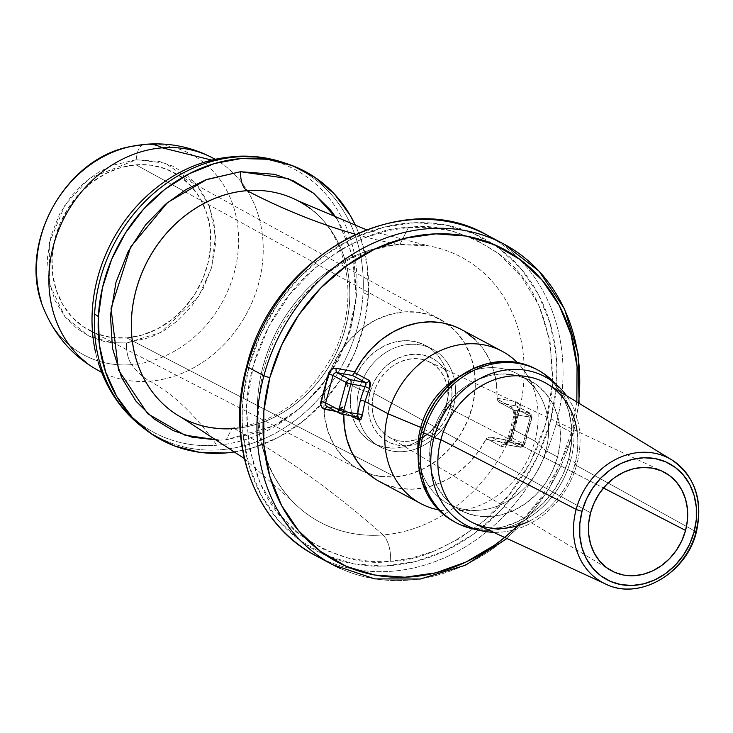 <?xml version="1.0" encoding="UTF-8"?>
<svg xmlns="http://www.w3.org/2000/svg" width="733" height="733" viewBox="0 0 733 733"><rect width="100%" height="100%" fill="white"/><g stroke="black" fill="none" stroke-linecap="round" stroke-linejoin="round"><path stroke-width="0.55" stroke-dasharray="3.67 2.75" d="M146.453 144.227A120.67 55.149 -94.6 0 0 143.439 144.648A113.771 97.123 -61.9 0 1 238.436 246.609A113.771 97.123 -61.9 0 1 131.693 364.658A120.67 55.149 -94.6 0 0 149.825 381.197A120.67 103.014 118.1 0 0 257.961 285.87A120.67 103.014 118.1 0 0 214.009 158.676M234.248 428.548A2146.957 981.148 85.4 0 1 263.944 445.774A2146.957 981.148 85.4 0 1 383.029 534.934A150.183 128.211 118.1 0 0 520.861 403.077A150.183 128.211 118.1 0 0 441.257 248.89A150.183 128.211 118.1 0 0 398.532 244.501A2146.957 981.148 85.4 0 1 355.514 234.267A2146.957 981.148 -94.6 0 0 398.532 244.501A150.183 128.211 -61.9 0 1 441.257 248.89A150.183 128.211 -61.9 0 1 520.861 403.077A150.183 128.211 -61.9 0 1 383.029 534.934C388.288 540.597 390.836 549.384 390.652 561.304L411.048 558.207L433.863 551.207L458.62 539.067L484.266 520.595L509.014 494.94L530.408 462.166L545.709 423.647L552.609 382.186L550.089 341.477L538.792 305.075L520.732 275.452L498.513 253.545L474.636 239.022L450.969 230.748L428.704 227.349L408.464 227.496L388.078 230.593L365.263 237.593L340.497 249.724L314.86 268.205L290.103 293.86L268.709 326.634L253.416 365.153L246.508 406.613L249.028 447.322L260.325 483.716L278.393 513.347L300.603 535.246L324.49 549.777L348.157 558.042L370.412 561.441L390.652 561.304C417.434 561.286 448.642 547.716 484.266 520.595C519.12 492.072 549.869 438.71 552.609 382.186C552.096 322.401 534.064 279.52 498.513 253.545C465.492 231.903 435.475 223.226 408.464 227.496L399.833 244.575L408.464 227.496C381.682 227.514 350.484 241.084 314.86 268.205C279.997 296.728 249.247 350.09 246.508 406.613C247.03 466.399 265.062 509.27 300.603 535.246C333.634 556.888 363.65 565.574 390.652 561.304C390.836 549.384 388.288 540.597 383.029 534.934A150.183 128.211 -61.9 0 1 281.408 487.967A150.183 128.211 -61.9 0 1 274.344 335.906A150.183 128.211 -61.9 0 1 398.532 244.501A150.183 128.211 118.1 0 0 274.344 335.906A150.183 128.211 118.1 0 0 281.408 487.967A150.183 128.211 118.1 0 0 383.029 534.934A2146.957 981.148 -94.6 0 0 234.248 428.548A122.997 105.002 118.1 0 0 342.366 338.06A122.997 105.002 118.1 0 0 309.802 208.254A122.997 105.002 -61.9 0 1 342.366 338.06A122.997 105.002 -61.9 0 1 234.248 428.548A122.997 105.002 -61.9 0 1 169.488 409.509M141.964 426.826A151.401 129.246 118.1 0 0 221.018 449.732A151.401 129.246 118.1 0 0 363.073 292.623L368.378 294.978A152.262 129.979 -61.9 0 1 235.375 451.812L252.005 448.055L277.78 437.656L301.84 422.19L323.28 402.243L341.257 378.594L355.093 352.142L364.255 323.913L368.378 294.978L363.073 292.623A151.401 129.246 -61.9 0 1 221.018 449.732A151.401 129.246 -61.9 0 1 128.321 414.365M403.965 311.919A85.303 72.814 -61.9 0 1 440.46 319.542A85.303 72.814 -61.9 0 1 447.414 324.004A85.303 72.814 -61.9 0 1 470.165 414.035A85.303 72.814 -61.9 0 1 395.16 476.881L126.763 337.895A89.499 76.406 118.1 0 0 206.981 267.151A89.499 76.406 118.1 0 0 174.298 172.814A89.499 76.406 118.1 0 0 135.999 164.815L183.635 190.965L135.999 164.815A89.499 76.406 118.1 0 0 55.497 236.576A89.499 76.406 118.1 0 0 90.058 330.748A89.499 76.406 118.1 0 0 126.763 337.895L395.16 476.881L380.491 476.468L366.546 472.904L353.883 466.335L342.971 456.989L334.23 445.243L327.999 431.535L324.527 416.408L323.931 400.438L326.24 384.229L331.371 368.415L339.122 353.599L349.192 340.35L361.204 329.172L374.682 320.513L389.122 314.686L403.965 311.919L418.635 312.331L432.571 315.886L445.243 322.465L456.155 331.811L464.896 343.557L471.117 357.255L474.599 372.391L475.195 388.362L472.877 404.57L467.755 420.385L460.003 435.2L449.925 448.449L437.922 459.628L424.434 468.286L409.994 474.114L395.16 476.881A85.303 72.814 -61.9 0 1 367.755 473.353A85.303 72.814 -61.9 0 1 360.178 470.064A85.303 72.814 -61.9 0 1 323.876 408.968A85.303 72.814 -61.9 0 1 330.638 370.211A85.303 72.814 -61.9 0 1 403.965 311.919L183.644 190.974L403.965 311.919M454.295 521.713A86.576 73.905 118.1 0 0 568.616 459.005L570.705 460.113A86.576 73.905 -61.9 0 1 477.091 529.638M472.501 528.786A86.576 73.905 118.1 0 0 570.705 460.113L576.844 464.136A84.038 71.742 -61.9 0 1 493.556 532.305A84.038 71.742 118.1 0 0 576.844 464.136L574.791 464.594A78.797 67.271 -61.9 0 1 529.043 521.291M432.47 433.698L422.419 428.338L432.47 433.698A73.63 62.855 -61.9 0 1 529.693 380.363A73.63 62.855 -61.9 0 1 557.611 456.961A73.63 62.855 -61.9 0 1 460.388 510.296A73.63 62.855 -61.9 0 1 432.47 433.698L429.959 447.661L429.959 461.533L432.452 474.782L437.354 486.904L444.473 497.423L453.535 505.944L464.2 512.138L476.038 515.757L488.609 516.673L501.427 514.85L514.007 510.351L525.854 503.351L536.51 494.124L545.581 483.029L552.709 470.476L557.611 456.961L545.828 450.676L557.611 456.961L560.122 442.998L560.122 429.117L557.63 415.868L552.728 403.746L545.609 393.227L536.547 384.706L525.891 378.521L514.044 374.893L501.473 373.977L488.654 375.809L476.084 380.308L464.236 387.299L453.571 396.526L444.5 407.63L437.381 420.183L432.47 433.698M418.158 455.046A73.63 62.855 118.1 0 0 448.605 504.011A73.63 62.855 118.1 0 0 545.828 450.676A73.63 62.855 -61.9 0 1 476.487 510.397A73.63 62.855 -61.9 0 1 418.158 455.046M473.71 523.151A78.797 67.271 118.1 0 0 574.791 464.594L695.883 531.654A70.432 60.124 118.1 0 0 668.331 457.942M695.727 532.222A70.432 60.124 -61.9 0 1 605.531 583.99M534.843 441.055L545.828 450.676L534.843 441.055A86.338 73.703 -61.9 0 1 438.591 509.893A86.338 73.703 118.1 0 0 453.525 511.093A86.338 73.703 118.1 0 0 534.843 441.055L511.891 428.814L534.843 441.055A86.338 73.703 118.1 0 0 526.532 374.215A86.338 73.703 118.1 0 0 517.214 362.478A86.338 73.703 -61.9 0 1 534.843 441.055M608.042 585.062A70.432 60.124 118.1 0 0 695.883 531.654L574.791 464.594A78.797 67.271 118.1 0 0 547.789 384.257M446.36 406.751A42.706 36.458 118.1 0 0 428.741 361.607A42.706 36.458 118.1 0 0 373.775 393.255L590.56 512.779L373.775 393.255L372.318 401.354L372.318 409.399L373.766 417.086L376.606 424.114L380.739 430.216L385.989 435.164L392.173 438.746L399.045 440.854L406.339 441.385L413.769 440.322L421.063 437.711L427.935 433.661L434.119 428.301L439.379 421.869L443.511 414.585L446.36 406.751L447.808 398.651L447.817 390.597L446.36 382.919L443.52 375.882L439.397 369.78L434.138 364.842L427.953 361.25L421.09 359.152L413.797 358.62L406.357 359.683L399.064 362.285L392.192 366.344L386.016 371.695L380.757 378.136L376.615 385.411L373.775 393.255A42.706 36.458 118.1 0 0 388.582 436.895A42.706 36.458 118.1 0 0 446.36 406.751L603.479 487.995L446.36 406.751M340.533 568.561A181.729 155.13 118.1 0 0 572.785 433.13A181.729 155.13 -61.9 0 1 332.828 564.767M316.125 555.861A181.729 155.13 118.1 0 0 556.081 424.215L572.785 433.13L556.081 424.215A181.729 155.13 -61.9 0 1 323.83 559.655M369.908 392.54A47.251 40.333 -61.9 0 1 422.263 354.809A47.251 40.333 -61.9 0 1 450.218 407.466L453.406 406.751A55.424 47.315 118.1 0 0 420.614 344.977A55.424 47.315 118.1 0 0 359.207 389.241L369.908 392.54L359.207 389.241A55.424 47.315 -61.9 0 1 432.388 349.091A55.424 47.315 -61.9 0 1 453.406 406.751L446.663 403.15A55.424 47.315 118.1 0 0 425.644 345.49A55.424 47.315 118.1 0 0 352.454 385.64L359.207 389.241L352.454 385.64L350.576 396.159L350.566 406.595L352.445 416.573L356.137 425.699L361.497 433.615L368.314 440.029L376.341 444.693L385.256 447.414L394.721 448.11L404.369 446.736L413.833 443.346L422.749 438.077L430.775 431.132L437.601 422.776L442.97 413.33L446.663 403.15L448.55 392.641L448.55 382.195L446.672 372.227L442.979 363.101L437.628 355.175L430.802 348.771L422.776 344.107L413.87 341.376L404.405 340.689L394.748 342.064L385.283 345.454L376.368 350.722L368.342 357.667L361.516 366.024L356.156 375.47L352.454 385.64A55.424 47.315 118.1 0 0 373.473 443.3A55.424 47.315 118.1 0 0 446.663 403.15L453.406 406.751A55.424 47.315 -61.9 0 1 380.225 446.901A55.424 47.315 -61.9 0 1 359.17 420.082A55.424 47.315 -61.9 0 1 359.207 389.241A55.424 47.315 118.1 0 0 359.17 420.082A55.424 47.315 118.1 0 0 406.247 451.281A55.424 47.315 118.1 0 0 453.406 406.751L450.218 407.466A47.251 40.333 -61.9 0 1 397.872 445.197A47.251 40.333 -61.9 0 1 369.908 392.54L373.06 383.863L377.632 375.809L383.451 368.69L390.295 362.762L397.9 358.272L405.963 355.386L414.191 354.222L422.263 354.809L429.859 357.127L436.694 361.103L442.512 366.573L447.084 373.317L450.227 381.096L451.83 389.599L451.83 398.505L450.218 407.466L447.066 416.142L442.494 424.196L436.676 431.316L429.831 437.234L422.235 441.724L414.163 444.61L405.935 445.783L397.872 445.197L390.268 442.869L383.432 438.902L377.614 433.432L373.051 426.679L369.899 418.909L368.305 410.398L368.305 401.501L369.908 392.54M248.982 366.408A177.184 151.255 118.1 0 0 353.828 563.888A177.184 151.255 118.1 0 0 550.135 422.382L538.324 454.909L521.172 485.118L499.356 511.826L473.701 534.036L445.197 550.868L414.933 561.689L384.083 566.087L353.828 563.888L325.333 555.165L299.687 540.276L277.88 519.77L260.746 494.454L248.954 465.29L242.944 433.405L242.953 400.016L248.982 366.408L260.801 333.881L277.944 303.682L299.77 276.964L325.425 254.763L353.929 237.932L384.184 227.102L415.034 222.713L445.288 224.912L473.793 233.635L499.43 248.524L521.236 269.029L538.37 294.345L550.162 323.51L556.173 355.395L556.164 388.783L550.135 422.382A177.184 151.255 118.1 0 0 445.288 224.912A177.184 151.255 118.1 0 0 248.982 366.408M506.063 444.125L507.41 441.788A86.338 73.703 118.1 0 0 511.891 428.814A86.338 73.703 118.1 0 0 514.502 415.501L514.529 412.743L513.027 408.134L497.056 399.091L497.047 398.211L515.647 401.675L517.837 402.628L519.404 404.479L520.128 406.943L512.495 437.024L511.332 439.553L509.408 441.532L507.034 442.64L504.57 442.732L485.97 439.278L486.419 438.517L501.161 446.388L502.646 446.58L504.377 445.792L506.063 444.125M343.832 412.853A86.338 73.703 118.1 0 0 343.786 414.438L343.832 412.853L336.062 411.415L343.832 412.853L343.914 412.028L343.832 412.853M379.804 481.709A86.338 73.703 118.1 0 0 485.97 439.278L478.539 451.391L469.532 462.266L459.197 471.603L447.808 479.144L435.668 484.687L423.124 488.086L410.507 489.241L398.156 488.114L386.41 484.76L375.589 479.245M350.924 415.767L343.914 412.028L343.933 410.269L343.914 412.028L350.924 415.767M504.616 537.408L520.228 522.968L542.053 496.25L559.197 466.051L571.016 433.524L576.844 401.977M461.277 329.465L465.29 331.82M474.892 339.333L483.02 348.642L489.442 359.491L493.996 371.594L496.553 384.623L497.047 398.211A86.338 73.703 118.1 0 0 461.066 329.355M479.464 231.371A181.729 155.13 -61.9 0 1 556.081 424.215A181.729 155.13 118.1 0 0 487.17 235.165M578.529 403.003A181.729 155.13 -61.9 0 1 572.785 433.13A181.729 155.13 118.1 0 0 496.168 240.277M460.297 376.056A73.63 62.855 -61.9 0 1 538.746 393.667A73.63 62.855 -61.9 0 1 545.828 450.676A73.63 62.855 118.1 0 0 517.91 374.077A73.63 62.855 118.1 0 0 460.297 376.056M577.073 431.251A78.797 67.271 -61.9 0 1 574.791 464.594L576.844 464.136A84.038 71.742 118.1 0 0 566.453 395.637A84.038 71.742 -61.9 0 1 576.844 464.136L570.705 460.113A86.576 73.905 118.1 0 0 555.064 383.451A86.576 73.905 -61.9 0 1 570.705 460.113L568.616 459.005L562.843 474.892L554.469 489.653L543.804 502.71L531.269 513.558L517.342 521.786L502.554 527.073L487.482 529.217L472.693 528.145L458.776 523.884L454.57 521.859M536.08 369.093L543.84 374.05L554.496 384.065L562.871 396.434L568.634 410.691L571.566 426.267L571.566 442.585L568.616 459.005A86.576 73.905 118.1 0 0 535.786 368.937M343.264 409.729L327.77 406.852L339.516 413.119L327.77 406.852A3.573 1.796 -79.5 0 0 327.477 406.751A3.573 1.796 -79.5 0 0 327.303 406.742A3.573 1.796 100.5 0 1 327.504 406.751A3.573 1.796 100.5 0 1 327.77 406.852L343.667 409.811L356.421 416.747L343.264 409.729M356.421 416.747L341.477 413.971L356.421 416.747A3.573 3.051 -61.9 0 1 357.182 417.013L356.806 416.848A3.573 3.051 118.1 0 0 356.421 416.747L356.669 416.839M531.636 416.967L518.488 409.958L511.103 437.335L524.251 444.345L531.636 416.967L518.488 409.958A3.573 0.486 -164.9 0 1 518.075 409.591A3.573 0.486 -164.9 0 1 519.88 409.646L512.495 437.024A3.573 0.486 15.1 0 0 510.69 436.969A3.573 0.486 15.1 0 0 511.103 437.335L518.488 409.958A3.573 3.051 118.1 0 0 517.168 406.256A3.573 3.051 118.1 0 0 516.371 405.972L529.519 412.981L514.053 410.114L500.905 403.095L516.371 405.972A3.573 1.796 100.5 0 1 515.647 401.675A7.156 6.111 -61.9 0 1 519.88 409.646A3.573 0.486 15.1 0 0 518.075 409.582A3.573 0.486 15.1 0 0 518.488 409.958A3.573 3.051 118.1 0 0 517.131 406.238A3.573 3.051 118.1 0 0 516.371 405.972L529.519 412.981A3.573 3.051 -61.9 0 1 530.28 413.247A3.573 3.051 -61.9 0 1 531.636 416.967A3.573 0.486 -164.9 0 1 532.048 417.334A3.573 0.486 -164.9 0 1 530.243 417.279L516.005 414.64L513.292 428.503L508.62 442.008L522.858 444.656L530.243 417.279L522.858 444.656A3.573 0.486 15.1 0 0 524.663 444.711A3.573 0.486 15.1 0 0 524.251 444.345L531.636 416.967M520.293 447.203L507.135 440.185L491.669 437.317L504.817 444.326L520.293 447.203L507.135 440.185A3.573 3.051 118.1 0 0 511.103 437.335L524.251 444.345A3.573 3.051 -61.9 0 1 520.293 447.203L520.558 447.295A3.573 1.796 -79.5 0 0 522.858 444.656L518.176 443.218L519.532 446.938L520.293 447.203L522.858 444.656L508.62 442.008L506.705 443.996L504.817 444.326L520.293 447.203A3.573 1.796 -79.5 0 0 520.558 447.295L519.532 446.938M343.475 409.72L327.01 406.586A3.573 3.051 118.1 0 0 327.77 406.852M338.802 409.875L340.204 409.564L342.769 407.017L340.332 407.2L338.389 409.509M346.352 382.03L345.774 382.131L347.552 386.227L348.312 386.493L347.589 382.186M512.495 437.024A7.156 6.111 -61.9 0 1 504.57 442.732A3.573 1.796 100.5 0 1 506.842 440.093A3.573 1.796 100.5 0 1 507.135 440.185A3.573 3.051 118.1 0 0 511.103 437.335A3.573 0.486 -164.9 0 1 510.69 436.96A3.573 0.486 -164.9 0 1 512.495 437.024M497.047 398.211L515.647 401.675A3.573 1.796 -79.5 0 0 516.371 405.972L500.905 403.095L498.211 401.473L497.047 398.211M529.519 412.981L525.561 415.84L530.243 417.279L529.519 412.981L514.053 410.114A3.573 3.051 -61.9 0 1 513.292 409.848A3.573 3.051 -61.9 0 1 511.799 406.952L497.056 399.091L498.211 401.473L513.292 409.848A3.573 3.051 118.1 0 0 514.053 410.114L515.381 411.854L516.005 414.64L530.243 417.279A3.573 1.796 -79.5 0 0 529.519 412.981M507.135 440.185A3.573 1.796 -79.5 0 0 506.87 440.093A3.573 1.796 -79.5 0 0 504.57 442.732L485.97 439.278L486.419 438.517L490.084 437.033L507.135 440.185M490.084 437.033L491.669 437.317L488.581 437.152L486.419 438.517L501.161 446.388A3.573 3.051 -61.9 0 1 504.817 444.326L491.669 437.317M499.42 402.435L514.053 410.114L516.005 414.64A3.573 0.77 7 0 0 514.099 415.07A3.573 0.77 7 0 0 514.502 415.501L511.799 406.952A3.573 3.051 118.1 0 0 513.265 409.829L514.099 415.08A3.573 0.77 -173 0 1 516.005 414.64A89.912 76.754 -61.9 0 1 508.62 442.008L504.817 444.326A3.573 3.051 118.1 0 0 501.161 446.388L507.41 441.788L506.97 441.486L508.62 442.008L507.41 441.788A86.338 73.703 118.1 0 0 511.891 428.814A86.338 73.703 118.1 0 0 514.502 415.501A3.573 0.77 -173 0 1 514.099 415.07L506.97 441.495L504.652 444.427L520.558 447.295M143.439 144.648C139.371 145.995 136.979 151.025 136.274 159.748C136.979 151.025 139.371 145.995 143.439 144.648A113.771 97.123 -61.9 0 1 238.436 246.609A113.771 97.123 -61.9 0 1 131.693 364.658C127.991 359.17 126.259 351.941 126.497 342.971L160.839 332.461L198.524 296.673L211.397 268.15L215.493 236.447L209.739 206.944L196.206 184.029L165.072 163.102L136.274 159.748L89.536 178.321L65.054 204.791L49.313 242.953L49.514 284.111L64.98 316.784L88.125 335.65L111.581 342.696L103.17 341.184L90.177 336.649L77.066 328.668L64.87 316.647L54.957 300.383L48.754 280.409L47.379 258.062L51.163 235.311L59.556 214.164L71.303 196.169L84.891 182.096L98.964 171.953L112.552 165.292L136.274 159.748L159.602 161.535L172.594 166.07L185.696 174.042L197.892 186.072L207.806 202.335L214.009 222.31L215.392 244.657L211.608 267.408L203.206 288.555L191.46 306.55L177.881 320.623L163.798 330.766L150.21 337.427L126.497 342.971L111.581 342.705M126.763 337.895L142.339 334.999L157.485 328.888L171.632 319.799L184.23 308.071L194.804 294.171L202.931 278.622L208.319 262.029L210.738 245.024L210.114 228.265L206.468 212.387L199.935 198.011L190.763 185.687L179.31 175.883L166.015 168.984L151.392 165.246L135.999 164.815L120.432 167.72L105.286 173.831L91.139 182.92L78.532 194.648L67.967 208.548L59.831 224.096L54.453 240.69L52.025 257.695L52.648 274.454L56.304 290.332L62.836 304.708L72.008 317.032L83.452 326.836L96.747 333.735L111.37 337.473L126.763 337.895M111.581 342.696L126.497 342.971C126.259 351.941 127.991 359.17 131.693 364.658A113.771 97.123 -61.9 0 1 41.13 301.089A113.771 97.123 -61.9 0 0 131.693 364.658A120.67 55.149 85.4 0 0 149.825 381.197C173.455 393.896 195.784 415.254 216.794 445.252A149.166 127.331 118.1 0 0 356.751 290.47A149.166 127.331 118.1 0 0 232.196 156.798L211.81 160.115L232.196 156.798A149.166 127.331 118.1 0 1 356.751 290.47A149.166 127.331 118.1 0 1 216.794 445.252C195.784 415.254 173.455 393.896 149.825 381.197A120.67 103.014 -61.9 0 1 87.209 363.238A120.67 103.014 118.1 0 0 149.825 381.197A120.67 103.014 -61.9 0 0 255.661 293.081A120.67 103.014 -61.9 0 0 224.884 165.786A120.67 103.014 -61.9 0 0 162.277 147.837M95.473 351.996A149.166 127.331 118.1 0 0 216.794 445.252A149.166 127.331 118.1 0 1 95.473 351.996M236.649 156.944A151.401 129.246 -61.9 0 1 297.699 168.517A151.401 129.246 -61.9 0 1 363.073 292.623A151.401 129.246 118.1 0 0 283.002 162.405M246.902 190.653A122.997 105.002 -61.9 0 1 310.719 208.951A122.997 105.002 -61.9 0 1 342.091 338.701A122.997 105.002 -61.9 0 1 234.203 428.521A122.997 105.002 118.1 0 0 342.091 338.701A122.997 105.002 118.1 0 0 310.719 208.951A122.997 105.002 118.1 0 0 246.902 190.653M355.78 226.066A152.262 129.979 -61.9 0 1 368.378 294.978L367.315 266.464L361.112 239.462L355.78 226.066M336.96 218.81L352.454 254.919L356.192 297.516L346.856 341.175L326.927 379.007L300.942 407.493L273.995 425.745L226.213 439.8L232.159 428.054L226.213 439.8L218.764 440.148M336.85 218.764L345.197 234.019L354.268 263.257L356.284 295.949L350.74 329.245L338.463 360.178L321.274 386.502L301.4 407.108L280.803 421.942L260.921 431.691L226.213 439.8M234.203 428.521A122.997 105.002 -61.9 0 1 170.386 410.223A122.997 105.002 118.1 0 0 234.203 428.521M244.291 458.51L292.779 501.638C269.167 476.798 257.787 444.372 258.657 404.359C259.803 378.301 266.794 353.26 279.649 329.245C309.528 278.421 349.586 250.191 399.833 244.575L429.144 245.986L366.308 229.731M440.46 319.542L174.298 172.814M460.388 510.296L448.605 504.011M453.525 511.093L476.487 510.397M428.741 361.607L662.504 471.356M506.97 538.498L547.972 491.238L573.316 433.588L579.07 403.333M425.644 345.49L432.388 349.091M373.473 443.3L380.225 446.901M388.582 436.895L609.948 569.898M526.532 374.215L538.746 393.667M529.693 380.363L517.91 374.077M343.594 409.765L356.861 416.839M490.918 437.125L506.87 440.093L510.69 436.969L518.075 409.591L517.131 406.238L530.28 413.247M532.048 417.334L524.663 444.711M360.178 470.064L111.462 341.789M111.453 341.78L90.058 330.748M215.52 159.244L217.838 159.867L204.654 162.103M98.066 361.928C101.493 370.925 103.326 374.994 103.555 374.123L101.75 372.547M181.72 417.608L182.664 418.112C197.718 426.084 214.21 429.391 232.159 428.054C274.298 423.253 307.53 399.448 331.857 356.641C363.779 298.276 345.949 224.087 298.441 201.062L297.488 200.558"/><path stroke-width="1.1" d="M162.277 147.837A120.67 55.149 -94.6 0 0 146.453 144.227A120.67 55.149 85.4 0 1 162.277 147.837A120.67 103.014 118.1 0 0 56.432 235.953A120.67 103.014 118.1 0 0 87.209 363.238A120.67 103.014 -61.9 0 1 56.432 235.953A120.67 103.014 -61.9 0 1 162.277 147.837L211.81 160.115L162.277 147.837A120.67 103.014 118.1 0 1 214.009 158.676M336.85 218.764L330.684 210.224L312.844 192.642L293.667 180.969L274.655 174.326L240.525 171.714L206.733 179.466L167.436 202.638L130.694 246.893L111.022 308.391L118.453 370L147.745 413.779L184.826 435.136L218.764 440.148L192.083 437.189L173.08 430.546L153.903 418.873L136.063 401.29L121.55 377.495L112.479 348.257L110.454 315.566L115.997 282.269L128.284 251.337L145.464 225.013L165.346 204.406L185.944 189.572L205.826 179.823L240.525 171.714C240.497 181.069 242.623 187.382 246.902 190.653A122.997 105.002 118.1 0 0 139.013 280.473A122.997 105.002 118.1 0 0 170.386 410.223A122.997 105.002 -61.9 0 1 139.013 280.473A122.997 105.002 -61.9 0 1 246.902 190.653L246.948 190.681A122.997 105.002 118.1 0 0 139.288 279.841A122.997 105.002 118.1 0 0 169.488 409.509A122.997 105.002 -61.9 0 1 139.288 279.841A122.997 105.002 -61.9 0 1 246.948 190.681A2146.957 981.148 -94.6 0 0 355.514 234.267A2146.957 981.148 85.4 0 1 246.948 190.681A122.997 105.002 -61.9 0 1 309.802 208.254A122.997 105.002 118.1 0 0 246.948 190.681L246.902 190.653C242.623 187.382 240.497 181.069 240.525 171.714L287.968 178.522L313.761 193.356L336.96 218.81M128.321 414.365A151.401 129.246 -61.9 0 1 94.594 314.054A151.401 129.246 118.1 0 0 141.964 426.826L146.004 429.95A152.262 129.979 -61.9 0 1 98.369 316.528L94.594 314.054A151.401 129.246 -61.9 0 1 236.649 156.944L233.607 156.532L236.649 156.944A151.401 129.246 118.1 0 0 94.594 314.054L98.369 316.528A152.262 129.979 -61.9 0 1 287.84 164.027A152.262 129.979 -61.9 0 1 355.78 226.066L349.989 214.998L334.395 194.034L314.915 177.359L292.293 165.612L267.417 159.253L241.23 158.53L214.742 163.459L188.967 173.858L164.898 189.325L143.466 209.272L125.48 232.92L111.645 259.372L102.492 287.602L98.369 316.528L99.422 345.051L105.634 372.052L116.749 396.507L132.352 417.48L151.832 434.156L174.445 445.902L199.33 452.261L225.517 452.985L235.375 451.812A152.262 129.979 -61.9 0 1 146.004 429.95M356.806 416.848A3.573 3.051 118.1 0 1 357.2 417.022L356.421 416.747L357.447 416.252L357.75 413.971A3.573 0.77 -173 0 1 362.542 414.86A3.573 0.77 7 0 0 357.75 413.971A89.912 76.754 -61.9 0 1 360.471 400.099A3.573 0.486 -164.9 0 1 365.153 401.547A86.338 73.703 118.1 0 0 362.542 414.86L361.094 419.157L359.94 420.055L350.924 415.767L358.666 419.899A3.573 3.051 118.1 0 0 357.2 417.022A3.573 3.051 -61.9 0 1 358.666 419.899L362.542 414.86A86.338 73.703 118.1 0 1 365.153 401.547L388.096 413.779A86.338 73.703 118.1 0 0 438.591 509.893A86.338 73.703 -61.9 0 1 420.834 503.598A86.338 73.703 -61.9 0 1 388.096 413.779L365.153 401.547A3.573 0.486 15.1 0 0 360.471 400.099A89.912 76.754 -61.9 0 1 365.135 386.593L350.878 383.945L343.493 411.323L357.75 413.971A89.912 76.754 -61.9 0 1 360.471 400.099A89.912 76.754 -61.9 0 1 365.135 386.593L366.124 384.11L365.648 382.525L350.154 379.648L337.006 372.63L352.5 375.507L365.648 382.525L350.154 379.648L337.006 372.63A3.573 3.051 118.1 0 0 333.039 375.488L346.196 382.507L338.802 409.875L325.654 402.866L333.039 375.488L325.654 402.866A3.573 0.486 15.1 0 0 320.972 401.418L328.357 374.05L329.529 371.512L331.444 369.542L333.817 368.424L336.282 368.332L354.909 371.796L362.34 359.674L371.347 348.798L381.682 339.461L393.071 331.921L405.202 326.377L417.755 322.987L430.372 321.833L442.723 322.951L454.469 326.313L461.277 329.465M454.57 521.859L446.241 516.6L435.585 506.585L427.22 494.216L421.448 479.968L418.516 464.383L418.525 448.074L421.466 431.655L423.555 432.763A86.576 73.905 -61.9 0 1 537.875 370.046A86.576 73.905 -61.9 0 1 555.064 383.451A86.576 73.905 118.1 0 0 551.802 380.115A86.576 73.905 118.1 0 0 423.555 432.763L421.466 431.655A86.576 73.905 118.1 0 0 454.295 521.713L456.384 522.831A86.576 73.905 -61.9 0 1 423.555 432.763A86.576 73.905 118.1 0 0 472.501 528.786L481.517 530.802A84.038 71.742 -61.9 0 1 434 437.583L423.555 432.763L434 437.583A84.038 71.742 118.1 0 0 493.556 532.305A84.038 71.742 -61.9 0 1 481.517 530.802M477.091 529.638A86.576 73.905 -61.9 0 1 456.384 522.831M529.043 521.291A78.797 67.271 -61.9 0 1 458.666 513.073A78.797 67.271 -61.9 0 1 440.863 439.699L434 437.583L440.863 439.699A78.797 67.271 118.1 0 0 473.71 523.151L605.531 583.99A70.432 60.124 -61.9 0 1 576.175 509.398L440.863 439.699L576.175 509.398A70.432 60.124 118.1 0 0 608.042 585.062M422.419 428.338L420.687 427.412A73.63 62.855 118.1 0 0 418.158 455.046A73.63 62.855 -61.9 0 1 420.687 427.412L388.096 413.779A86.338 73.703 -61.9 0 1 502.096 351.244A86.338 73.703 -61.9 0 1 517.214 362.478A86.338 73.703 118.1 0 0 388.096 413.779L420.687 427.412A73.63 62.855 -61.9 0 1 460.297 376.056A73.63 62.855 118.1 0 0 420.687 427.412L422.419 428.338M695.883 531.654A4.545 0.614 -164.9 0 1 696.35 532.094A4.545 0.614 -164.9 0 1 694.05 532.011A65.888 56.249 -61.9 0 1 621.053 584.632A65.888 56.249 -61.9 0 1 582.066 511.203A4.545 0.614 -164.9 0 1 576.175 509.398A70.432 60.124 -61.9 0 1 671.749 459.848A70.432 60.124 -61.9 0 1 695.883 531.654A70.432 60.124 -61.9 0 1 695.727 532.222M685.557 530.435L603.479 487.995L685.557 530.435A55.891 47.718 -61.9 0 1 609.948 569.898A55.891 47.718 -61.9 0 1 590.56 512.779A55.891 47.718 -61.9 0 1 662.504 471.356A55.891 47.718 -61.9 0 1 685.557 530.435L681.827 540.697L676.422 550.226L669.541 558.656L661.441 565.656L652.452 570.97L642.905 574.379L633.175 575.771L623.627 575.075L614.639 572.326L606.548 567.626L599.676 561.157L594.271 553.168L590.551 543.968L588.654 533.908L588.654 523.38L590.56 512.779L594.289 502.517L599.695 492.988L606.576 484.568L614.666 477.559L623.664 472.244L633.211 468.836L642.942 467.452L652.48 468.14L661.478 470.888L669.559 475.589L676.44 482.057L681.846 490.047L685.566 499.246L687.462 509.307L687.462 519.834L685.557 530.435M521.071 522.098A177.184 151.255 -61.9 0 1 333.414 559.856A177.184 151.255 -61.9 0 1 269.863 377.55A4.545 0.614 -164.9 0 1 263.917 375.717A181.729 155.13 118.1 0 0 340.533 568.561M506.97 538.498L465.519 565.189L420.256 579.033L374.801 578.896L332.828 564.767A181.729 155.13 -61.9 0 1 263.917 375.717L247.213 366.812A181.729 155.13 118.1 0 0 316.125 555.861C254.772 524.636 224.93 442.43 246.682 366.344C272.667 255.909 401.721 184.908 487.17 235.165A181.729 155.13 118.1 0 0 247.213 366.812A4.545 0.614 -164.9 0 1 246.691 366.335A4.545 0.614 15.1 0 0 247.213 366.812A181.729 155.13 -61.9 0 1 479.464 231.371M323.83 559.655A181.729 155.13 -61.9 0 1 247.213 366.812L263.917 375.717A181.729 155.13 -61.9 0 1 503.873 244.071A181.729 155.13 -61.9 0 1 578.529 403.003M375.589 479.245L365.987 471.74L357.86 462.431L351.437 451.574L346.883 439.47L344.327 426.45L343.786 414.438A86.338 73.703 118.1 0 0 379.804 481.709L420.834 503.598M576.844 401.977L577.054 366.537L571.044 334.642L559.252 305.478L542.118 280.162L520.311 259.665L494.665 244.767L466.17 236.053L435.915 233.845L405.065 238.243L374.81 249.064L346.306 265.905L320.642 288.106L298.826 314.814L281.674 345.023L269.863 377.55L263.834 411.149L263.825 444.537L269.836 476.423L281.628 505.587L298.762 530.912L320.568 551.408L346.214 566.307L374.71 575.02L404.964 577.219L435.814 572.83L466.069 562.009L494.573 545.169L504.616 537.408M340.167 413.595A3.573 3.051 -61.9 0 1 338.802 409.875A3.573 0.486 15.1 0 0 343.493 411.323A3.573 1.796 100.5 0 1 341.193 413.962A3.573 1.796 100.5 0 1 340.918 413.861L339.516 413.119L340.918 413.861A3.573 3.051 -61.9 0 1 340.167 413.595L327.01 406.586A3.573 3.051 118.1 0 1 325.654 402.866A3.573 0.486 -164.9 0 0 320.972 401.418A7.156 6.111 -61.9 0 0 325.205 409.399A3.573 1.796 100.5 0 1 327.303 406.742A3.573 1.796 -79.5 0 0 325.205 409.399L336.062 411.415L323.015 408.437L321.448 406.595L320.724 404.121L328.357 374.05A3.573 0.486 -164.9 0 1 333.039 375.488L346.196 382.507L338.802 409.875L325.654 402.866A3.573 3.051 118.1 0 0 326.973 406.558A3.573 3.051 118.1 0 0 327.77 406.852M465.29 331.82L474.892 339.333M356.421 416.747L357.75 413.971L343.493 411.323L350.878 383.945L365.135 386.593L369.634 388.572A86.338 73.703 118.1 0 0 365.153 401.547A86.338 73.703 118.1 0 1 369.634 388.572L365.135 386.593L365.648 382.525L352.5 375.507L337.006 372.63A3.573 3.051 118.1 0 0 333.039 375.488A3.573 0.486 15.1 0 0 328.357 374.05A7.156 6.111 -61.9 0 1 336.282 368.332A3.573 1.796 -79.5 0 0 337.006 372.63A3.573 1.796 100.5 0 1 336.282 368.332L354.909 371.796L354.561 372.602L369.304 380.473L370.715 383.524L369.634 388.572L369.304 380.473A3.573 3.051 -61.9 0 1 365.648 382.525A3.573 3.051 118.1 0 0 369.304 380.473L354.561 372.602L352.5 375.507L354.909 371.796A86.338 73.703 118.1 0 1 461.066 329.355L502.096 351.244M496.168 240.277A181.729 155.13 118.1 0 0 263.917 375.717A4.545 0.614 15.1 0 0 269.863 377.55A177.184 151.255 -61.9 0 1 437.509 233.8A177.184 151.255 -61.9 0 1 577.338 369.945M668.331 457.942A70.432 60.124 118.1 0 0 576.175 509.398A4.545 0.614 15.1 0 0 582.066 511.203A65.888 56.249 -61.9 0 1 655.064 458.583A65.888 56.249 -61.9 0 1 694.05 532.011L696.295 519.523L696.295 507.108L694.059 495.242L689.68 484.403L683.303 474.984L675.194 467.361L665.656 461.827L655.064 458.583L643.812 457.759L632.341 459.399L621.089 463.421L610.488 469.679L600.95 477.943L592.832 487.876L586.455 499.109L582.066 511.203L579.821 523.692L579.821 536.107L582.048 547.972L586.437 558.812L592.814 568.231L600.923 575.854L610.452 581.388L621.053 584.632L632.304 585.456L643.776 583.816L655.027 579.794L665.628 573.536L675.166 565.28L683.284 555.339L689.661 544.115L694.05 532.011A4.545 0.614 15.1 0 0 696.35 532.094M605.531 583.99C638.846 601.161 686.784 573.224 696.35 532.085C703.359 500.465 695.159 476.386 671.749 459.848L547.789 384.257A78.797 67.271 118.1 0 0 440.863 439.699A78.797 67.271 -61.9 0 1 513.036 375.873A78.797 67.271 -61.9 0 1 577.073 431.251M566.453 395.637A84.038 71.742 118.1 0 0 493.575 372.795A84.038 71.742 118.1 0 0 434 437.583A84.038 71.742 -61.9 0 1 558.491 386.483A84.038 71.742 -61.9 0 1 566.453 395.637M537.875 370.046L535.786 368.937A86.576 73.905 118.1 0 0 421.466 431.655L427.238 415.758L435.622 400.997L446.278 387.949L458.812 377.101L472.748 368.873L487.527 363.586L502.6 361.433L517.388 362.514L531.315 366.775L536.08 369.093M340.918 413.861L341.477 413.971L340.918 413.861M350.878 383.945A3.573 0.486 -164.9 0 1 346.196 382.507A3.573 3.051 -61.9 0 1 350.154 379.648A3.573 1.796 100.5 0 1 350.878 383.945M342.769 407.017L338.802 409.875L338.389 409.509M347.415 383.02L347.589 382.186L346.196 382.507L347.552 386.227M41.13 301.089A113.771 97.123 -61.9 0 1 125.792 147.727A113.771 97.123 -61.9 0 1 143.439 144.648A113.771 97.123 -61.9 0 0 41.13 301.089M232.196 156.798A149.166 127.331 118.1 0 0 193.072 166.226A149.166 127.331 118.1 0 0 95.473 351.996A149.166 127.331 118.1 0 1 193.072 166.226A149.166 127.331 118.1 0 1 232.196 156.798M204.654 162.103L233.607 156.532C250.695 155.204 267.16 157.155 283.002 162.405A151.401 129.246 118.1 0 0 236.649 156.944M169.488 409.509A122.997 105.002 118.1 0 0 234.248 428.548M101.75 372.547L99.257 370.99C74.079 357.383 55.754 337.052 44.273 309.977C15.979 246.939 63.844 157.824 131.546 146.362L146.453 144.227C170.111 142.532 192.248 147.141 212.836 158.044L215.52 159.244M366.308 229.731L297.488 200.558M332.828 564.767L316.125 555.861M579.07 403.333L578.145 354.076L564.447 308.767L539.012 271.082L503.873 244.071L487.17 235.165M551.802 380.115L558.491 386.483M356.669 416.839L341.193 413.962M98.066 361.928C106.377 388.792 121.009 410.425 141.964 426.826M287.84 164.027L283.002 162.405M244.291 458.51L181.72 417.608"/></g></svg>
